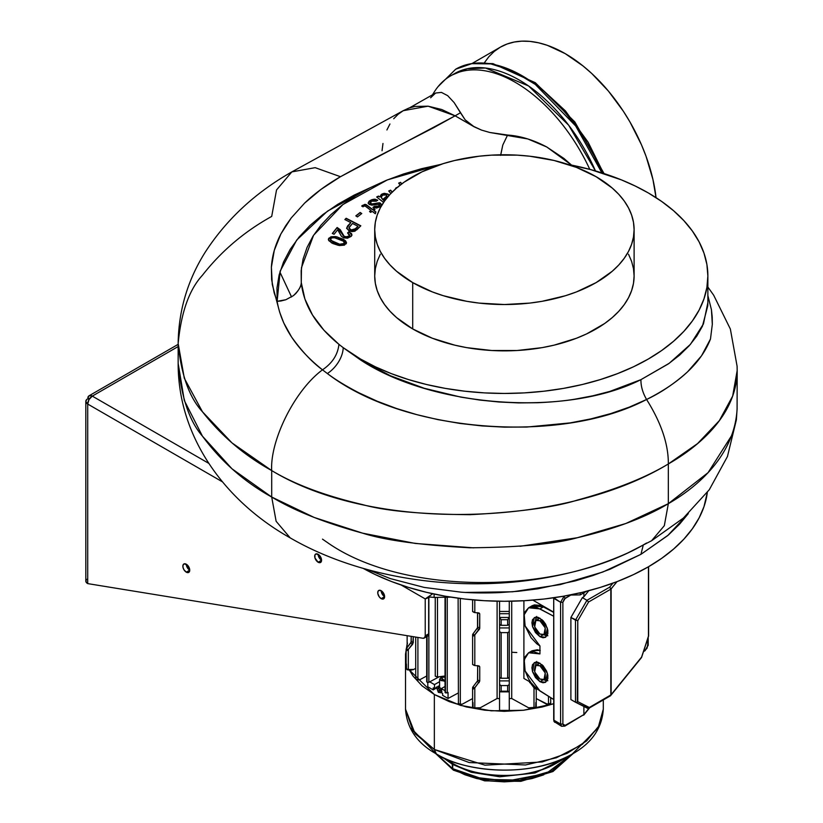 <?xml version="1.0" encoding="UTF-8"?>
<svg xmlns="http://www.w3.org/2000/svg" width="823" height="823" viewBox="0 0 823 823"><rect width="100%" height="100%" fill="white"/><g stroke="black" fill="none" stroke-linecap="round" stroke-linejoin="round"><path stroke-width="1.23" d="M186.296 572.17L189.732 570.185L187.305 567.623L186.296 564.228A4.866 2.808 60 0 1 189.475 568.518A4.866 2.808 60 0 1 188.724 572.417A4.866 2.808 60 0 1 186.296 572.17L183.858 569.609L182.922 567.026L183.118 564.845L184.383 563.796L187.613 565.288L189.671 569.372L188.724 572.417L186.296 572.17A4.866 2.808 60 0 1 183.118 567.88A4.866 2.808 60 0 1 183.858 563.992A4.866 2.808 60 0 1 186.296 564.228A4.866 2.808 -120 0 0 189.732 570.185L186.296 572.17M318.131 562.232L321.567 560.247L319.139 557.685L318.131 554.29A4.866 2.808 60 0 1 321.299 558.58A4.866 2.808 60 0 1 320.559 562.479A4.866 2.808 60 0 1 318.131 562.232L314.952 557.953L314.952 554.908L316.217 553.858L319.447 555.36L321.495 559.434L320.559 562.479L318.131 562.232A4.866 2.808 60 0 1 314.952 557.953A4.866 2.808 60 0 1 315.693 554.054A4.866 2.808 60 0 1 318.131 554.29A4.866 2.808 -120 0 0 321.567 560.247L318.131 562.232M381.172 598.64L384.619 596.654L382.181 594.083L381.172 590.698A4.866 2.808 60 0 1 384.351 594.988A4.866 2.808 60 0 1 383.611 598.877A4.866 2.808 60 0 1 381.172 598.64L379.269 596.87L377.808 593.496L378.004 591.315L379.269 590.266L381.851 591.161L384.351 594.978L384.032 598.527L381.172 598.64A4.866 2.808 60 0 1 378.004 594.35A4.866 2.808 60 0 1 378.745 590.451A4.866 2.808 60 0 1 381.172 590.698A4.866 2.808 -120 0 0 384.619 596.654L381.172 598.64M427.693 636.045L428.66 633.844L425.224 635.829A4.866 2.808 60 0 1 424.215 638.062A4.866 2.808 60 0 1 422.94 638.257L424.596 637.753L425.224 635.829L425.224 598.918L432.764 593.753L425.224 598.918L428.66 596.932L434.122 597.436L430.131 597.004L425.224 598.918L401.161 585.03L425.224 598.918L425.224 635.829L428.66 633.844L428.66 597.179L428.66 633.844A4.866 2.808 -120 0 1 427.651 636.076L424.215 638.062M85.808 401.408A6.481 3.745 180 0 1 87.711 398.764L89.049 399.536L87.711 404.052L222.447 481.846L87.711 404.052L87.711 583.61L87.711 404.052A6.481 3.745 180 0 1 85.808 401.408L86.899 399.33L88.647 398.219L87.711 398.764L89.049 399.536L92.289 396.11L89.481 395.606L87.855 397.519A6.481 3.745 60 0 1 89.049 395.791A6.481 3.745 60 0 1 92.289 396.11L208.733 463.339L92.289 396.11L178.159 346.545L92.289 396.11A6.481 3.745 120 0 0 87.711 404.052L85.808 401.408L85.808 581.295L87.711 583.61C85.232 582.128 85.232 580.524 87.711 578.795M87.711 583.61L422.94 638.257L87.711 583.61M87.855 397.519L89.44 398.908L87.855 397.519M434.122 594.041L434.122 597.436L450.932 597.148L434.122 597.436L434.122 594.041M580.256 594.895L586.49 591.295L580.256 594.895L580.256 592.807L580.256 594.895L569.629 595.08L580.256 594.895M426.376 636.272L427.302 636.22M343.489 241.211L334.714 237.796L331.895 237.806L330.301 239.112L332.996 241.9L340.002 244.297L344.096 243.752L344.549 242.559L343.489 241.211L344.353 243.443L339.673 244.225L330.764 240.316L330.465 238.701L332.585 237.693L335.393 237.929L343.489 241.211M330.29 239.431L330.465 238.701M330.465 238.968L330.764 240.573L339.673 244.493L344.353 243.711L344.559 242.888M328.377 239.534L328.737 238.526L336.761 237.065L331.031 237.034L328.974 238.217L328.377 239.688L328.737 238.258L328.747 240.583L332.801 243.515L338.366 245.336L346.144 243.824L346.483 242.775L336.761 236.798L346.483 242.908L343.716 239.709L336.761 236.798L328.737 238.526L331.031 236.767L335.63 236.592L343.345 239.236L345.598 240.902L346.483 242.631L344.446 245.141L339.467 245.542L331.556 242.898L328.398 239.719M344.549 242.826L342.944 244.616L339.343 244.421L332.996 242.168L330.301 239.37M337.121 227.755L332.461 233.557L337.121 227.755L341.998 233.444L340.187 229.874L337.121 227.755M351.905 235.316L350.186 232.652L348.859 232.045L347.779 233.002L348.859 232.045L351.925 234.874M349.559 236.129L347.429 237.158L344.991 236.952L343.15 235.625L341.998 233.444L342.913 235.296L345.321 237.045L349.559 236.129M349.868 235.172L347.573 232.909L348.859 231.777L351.668 233.763L351.298 236.304L347.399 238.228L343.407 237.713L341.288 236.129L337.697 229.751L334.076 234.257L332.297 233.485L334.076 234.257L337.697 229.751L341.504 236.396L344.271 238.001L351.298 236.304L351.935 234.74L348.859 231.777L347.573 232.909L349.559 235.862L345.321 237.045L344.127 236.54L337.121 227.498L332.297 233.485L337.121 227.498L340.269 229.71L344.127 236.273L346.894 236.952L348.839 236.448L349.878 235.028L349.559 235.862M355.495 228.743L357.943 226.274L352.481 223.465L349.045 227.446L349.652 229.092L351.791 230.121L353.808 230.008L355.495 228.743L351.164 229.956L349.003 227.786L352.481 223.465L357.943 226.274L355.495 228.743M349.014 227.92L351.164 230.224L355.495 229.01L357.943 226.541L353.17 230.44L350.31 229.843L349.014 228.177M346.154 218.527L345.043 219.638L346.154 218.527L360.639 225.986L346.154 218.527M346.648 228.228L347.584 225.986L350.824 222.611L344.868 219.546L346.154 218.26L360.813 225.811L354.888 231.232L351.915 231.623L349.086 230.893L346.648 228.228L350.824 222.611L346.648 228.074L349.96 231.242L356.812 229.833L360.813 225.811L346.154 218.26L344.868 219.546L350.824 222.611L347.584 226.253L346.648 228.496M360.135 212.746L356.009 215.986L360.135 212.746L361.575 213.671L360.135 212.746M355.824 215.873L357.46 216.912L361.76 213.527L360.135 212.478L355.824 215.873L360.135 212.478L361.76 213.527L357.46 216.912L355.824 215.873M361.811 206.203L365.546 204.701L372.634 209.721L373.868 208.898L374.825 209.628L373.868 208.641L372.634 209.721L366.245 204.67L364.743 204.402L361.811 206.203M373.776 210.585L375.823 212.159L373.776 210.585M369.712 211.655L371.06 210.493L369.712 211.655M363.828 206.172L365.165 206.048L371.06 210.493L369.527 211.511L370.659 212.385L372.202 211.357L375.339 213.754L375.885 211.943L373.776 210.318L375.01 209.505L373.868 208.641L372.634 209.453L366.245 204.67L364.743 204.402L361.811 205.935L363.015 206.84L363.828 206.172L363.015 206.84L361.811 205.935L362.223 205.513L365.546 204.433L372.634 209.453L373.868 208.641L375.01 209.505L373.776 210.318L375.885 211.943L375.339 213.754L372.202 211.357L370.659 212.385L369.527 211.511L371.06 210.493L365.247 206.089L363.828 206.172M377.51 200.318L375.041 199.454L371.934 199.907L368.992 201.563L368.159 203.188M379.629 205.297L377.695 206.851L374.342 206.655L373.138 207.509L374.342 206.655L378.631 206.408L379.238 204.588M368.159 203.014L370.227 200.411L373.971 199.207L370.227 200.411L368.159 202.88L369.26 204.474L371.914 205.143L379.238 204.33L378.631 206.141L374.342 206.388L372.922 207.406L379.784 206.912L381.563 204.773L380.473 203.209L381.563 204.865L378.919 202.962L371.965 203.97L370.062 202.818M381.563 204.865L379.784 206.912L376.492 208.044L372.922 207.406L374.342 206.388L378.631 206.408L379.557 205.287L379.238 204.33L379.619 205.092M370.072 202.756L371.79 203.96L379.352 202.777L380.473 203.209L377.119 203.003L380.473 203.209L381.553 204.906M370.587 203.404L371.317 201.203L370.144 202.242L370.587 203.404L370.062 202.88M379.238 204.33L371.543 205.122L368.303 203.487L368.992 201.296L371.934 199.639L375.041 199.197L377.685 200.174L376.276 201.193L373.807 200.503L371.317 201.203L376.276 201.193L377.685 200.174L373.971 199.207L377.685 200.442M386.306 195.041L383.6 194.732L381.605 196.018L381.296 197.479L382.705 199.372L386.326 196.851L386.82 195.617L386.306 195.041L386.892 195.936L382.705 199.639L386.892 196.203L382.705 199.639L381.244 197.067L382.788 195.061L386.306 195.041M381.244 197.201L382.705 199.639L381.244 197.448M389.042 195.627L387.427 194.033L384.3 193.59L381.203 194.814L379.835 196.985L378.477 196.337L376.955 197.108L378.477 196.069L376.667 196.985L383.58 202.437M384.413 201.316L383.549 200.503L384.413 201.316M384.506 201.11L383.549 200.246L386.687 198.23M389.053 195.432L388.034 194.105L389.012 195.483M383.621 202.448L376.667 196.985L378.477 196.069L379.835 196.985L381.203 194.547L382.119 193.981L379.835 196.985L382.119 193.981L384.3 193.323L388.034 194.105L382.119 194.249L388.034 194.105L389.073 195.596M390.606 190.411L392.118 192.181L390.606 190.144L388.898 191.183L390.606 190.411M388.734 190.987L390.863 193.477L388.734 190.987L390.606 190.144L388.734 190.987M392.242 192.057L390.606 190.144L392.242 192.057M400.606 182.593L398.805 183.313L400.606 182.593L401.634 183.982L400.606 182.593M397.314 187.459L394.845 189.599L397.231 187.49M398.661 183.118L400.143 185.124L398.661 183.118L400.606 182.325L398.661 183.118M397.735 187.068L394.721 189.702M401.758 183.889L400.606 182.325L401.758 183.889M484.284 62.887L488.913 56.643L494.273 51.396L500.322 47.178L506.989 44.051L514.221 42.035L521.936 41.15L530.074 41.407L538.551 42.796L547.274 45.306L565.164 53.608L583.054 65.974L591.788 73.535L608.403 91.065L623.35 111.228L630.017 122.061L641.426 144.694L646.045 156.277L652.927 179.435L656.034 197.654A129.695 74.883 -120 0 0 594.443 76.055A129.695 74.883 -120 0 0 500.322 47.178L472.361 63.32M596.119 176.708L576.47 167.398L554.044 160.475L529.714 156.216L517.122 155.136L491.701 155.136L479.109 156.216L454.78 160.475L443.268 163.623L422.127 171.77L404.155 182.15L396.573 188.056L390.03 194.362L384.588 200.997L380.298 207.921L377.201 215.05L375.339 222.313L374.712 229.658L375.339 236.993L377.201 244.266L380.298 251.396L384.588 258.309L390.03 264.955L396.573 271.261L412.704 282.608L432.353 291.918L443.268 295.694L466.764 301.311L479.109 303.101L504.406 304.531L529.714 303.101L542.059 301.311L565.545 295.694L576.47 291.918L596.119 282.608L612.25 271.261L618.793 264.955L624.235 258.309L628.525 251.396L631.611 244.266L633.484 236.993L634.111 229.658L633.484 222.313L631.611 215.05L628.525 207.921L624.235 200.997L618.793 194.362L612.25 188.056L596.119 176.708A129.695 74.883 180 0 1 634.111 229.658A129.695 74.883 180 0 1 554.044 298.831A129.695 74.883 180 0 1 412.704 282.608A129.695 74.883 180 0 1 374.712 229.658A129.695 74.883 180 0 1 454.78 160.475A129.695 74.883 180 0 1 596.119 176.708M374.712 229.658L374.712 275.983A129.695 74.883 0 0 0 412.704 328.933L412.704 282.608L412.704 328.933L396.573 317.585L390.03 311.279L384.588 304.644L380.298 297.72L377.201 290.591L375.339 283.328L374.712 275.983L375.339 268.648L377.201 261.375L380.298 254.245M322.493 539.137L327.359 542.501C404.484 596.86 560.576 594.71 646.58 543.005M368.272 569.804L390.369 578.61L424.215 587.427L461.086 592.169C471.939 593.013 484.675 593.167 499.283 592.622L518.675 591.243L537.903 588.805L575.112 580.935L593.002 575.514L609.956 569.249L640.932 554.332L668.348 535.032L679.623 524.117L688.316 513.583L667.751 535.557L640.932 554.332L643.185 545.402L640.932 554.332L602.796 572.036L560.206 584.608L512.636 591.788L465.252 592.437M430.614 97.772L435.624 93.04L441.447 92.402L447.681 95.663L454.131 102.587L465.16 119.839L474.223 126.855A105.385 60.84 -120 0 0 472.69 125.97L455.119 115.817L441.766 109.521L428.114 106.177L414.967 106.445L408.877 108.07L403.239 110.683L428.114 106.177L455.119 115.817L434.06 127.493L368.714 161.236L340.485 176.708L315.158 167.666L291.846 171.894C255.531 192.428 226.675 219.165 205.266 252.116C187.623 280.087 178.591 310.538 178.159 343.5C181.142 312.308 189.239 289.552 202.468 275.211C221.336 251.118 244.41 231.52 271.703 216.418L276.528 189.969L291.846 171.894L315.158 167.666L340.485 176.708C326.515 184.774 314.561 193.57 304.623 203.106L291.229 217.951L280.9 233.938C275.263 244.74 272.084 255.83 271.384 267.208L272.279 284.48L279.676 312.205L283.75 322.925L291.537 336.946C301.784 351.256 312.102 362.223 322.493 369.825L327.359 373.539C335.475 379.691 346.02 386.131 359.013 392.859L377.14 401.202L396.501 408.496L416.777 414.638L437.97 419.637L459.892 423.434L482.031 425.933L504.355 427.147L526.792 427.044L570.185 422.899L591.007 418.866L610.779 413.588L629.307 407.128L646.58 399.484C661.229 422.806 668.482 444.297 668.338 463.956C645.366 477.782 615.038 489.829 577.345 500.086C554.908 507.205 519.138 512.071 470.015 514.684C420.913 514.282 385.133 510.929 362.686 504.633C325.003 495.765 294.675 484.408 271.703 470.571C269.882 441.303 294.048 390.853 322.493 369.825C294.048 390.853 269.882 441.303 271.703 470.571C244.41 455.469 221.336 435.871 202.468 411.788C189.249 397.447 181.142 374.681 178.159 343.5L184.311 378.251L202.468 411.788L231.993 442.908L271.703 470.571C374.959 533.325 565.082 526.699 668.338 463.956C668.482 444.297 661.229 422.806 646.58 399.484C660.838 392.787 674.521 383.549 687.627 371.77L701.546 355.793L710.475 339.014L712.317 324.355L711.442 309.757L707.821 295.375L711.442 309.757L712.224 317.02L712.317 324.355L710.475 339.014C701.453 362.377 680.158 382.53 646.58 399.484C642.712 392.797 640.829 386.193 640.932 379.66L609.812 391.429L592.817 395.812L574.927 399.186C564.362 400.914 551.966 402.097 537.748 402.725L518.531 402.91L499.149 402.015L479.974 400.091L460.983 397.149L424.154 388.261L390.349 375.73L360.546 359.949L360.546 359.044L360.546 359.949L343.212 347.656L360.546 359.044A203.456 117.463 180 0 1 343.212 347.656L360.546 359.949C431.828 407.169 565.422 417.683 640.932 379.66C640.829 386.193 642.712 392.797 646.58 399.484C560.576 444.759 404.484 432.98 327.359 373.539A24.32 15.246 128.5 0 0 343.212 347.656A203.456 117.463 0 0 1 338.932 344.333A203.456 117.463 0 0 0 343.212 347.656A24.32 15.246 -51.5 0 1 327.359 373.539L322.493 369.825C332.358 363.149 337.841 354.651 338.932 344.333L323.923 330.208L312.493 315.003L304.901 299.016L301.269 282.577C301.208 285.715 299.346 289.398 295.683 293.636L293.41 295.642C298.811 290.509 301.434 286.147 301.269 282.577L301.156 270.757L303.09 258.988L307.072 247.394L313.049 236.088L320.96 225.183L330.733 214.803L342.265 205.03L355.433 195.977L370.113 187.747L386.152 180.402L403.393 174.023L421.654 168.674L440.758 164.415L387.366 179.898L342.913 204.536L313.573 235.265L301.465 267.64L301.269 282.577C303.697 305.22 316.248 325.805 338.932 344.333C337.841 354.651 332.358 363.149 322.493 369.825C296.547 349.127 281.425 326.289 277.125 301.311L280.201 271.065L296.733 240.007L327.451 211.172L370.329 187.634L354.096 195.144L337.667 204.371L322.935 214.505L310.034 225.44L299.099 237.065L290.252 249.266L283.575 261.93L279.131 274.913L276.97 288.081L277.125 301.311L285.848 299.737L280.849 301.002L277.125 301.311L274.193 292.947L271.621 279.583L271.384 267.208L274.285 250.357L280.9 233.938L285.602 225.893L291.229 217.951L304.623 203.106L321.042 189.352L340.156 176.894L455.119 115.817L472.69 125.97L465.16 119.839L460.458 112.761L455.119 115.817L460.458 112.761L454.131 102.587L447.681 95.663L441.447 92.402L435.624 93.04L409.628 107.803M293.41 295.642L285.848 299.737L293.41 295.642M707.873 302.658L707.78 305.734L702.441 326.196L696.772 336.123L689.17 345.773L679.623 355.114L668.348 363.9L640.932 379.66L669.243 363.272L690.435 344.343L703.449 323.923L707.873 302.658L707.873 275.983L706.895 264.471L703.963 253.073L699.108 241.89L692.38 231.037L683.851 220.615L673.584 210.729L661.692 201.47L648.277 192.921L635.294 186.049L621.324 179.846L590.873 169.651L568.065 164.415A203.456 117.463 180 0 1 648.277 192.921A203.456 117.463 180 0 1 707.873 275.983A203.456 117.463 180 0 1 582.273 384.516A203.456 117.463 180 0 1 360.546 359.044L375.339 366.791L391.378 373.652L408.496 379.578L426.551 384.516L445.346 388.394L464.717 391.192L484.469 392.89L504.406 393.456L524.354 392.89L544.106 391.192L563.467 388.394L582.273 384.516L600.317 379.578L617.445 373.652L633.484 366.791L648.277 359.044L661.692 350.505L673.584 341.247L683.851 331.36L692.38 320.939L699.108 310.086L703.963 298.903L706.895 287.494L707.873 275.983M707.327 492.401L703.963 506.721L699.108 517.904L692.38 528.757L683.851 539.178L673.584 549.064L661.692 558.333L648.277 566.872L633.484 574.608L617.445 581.48L600.317 587.406L582.273 592.334L563.467 596.222L544.106 599.021L524.354 600.708L504.406 601.274L484.469 600.708L464.717 599.021L445.346 596.222L426.551 592.334L408.496 587.406L391.378 581.48L375.339 574.608L363.221 568.384A203.456 117.463 0 0 0 577.098 593.527A203.456 117.463 0 0 0 707.327 492.401M737.141 367.871L737.192 370.648C736.801 414.103 700.188 445.727 668.338 463.956L697.575 443.576L719.323 420.676L732.676 396.048L737.171 370.566L737.099 366.245L730.361 329.046L713.675 295.2L707.873 287.052M291.558 296.959L279.913 272.032M473.698 547.851L415.306 543.447L362.686 533.181L314.211 517.461L271.703 497.041L271.703 470.571L271.703 497.041L276.127 521.288L290.169 537.861L276.127 521.288L271.703 497.041L231.993 468.812L202.468 436.19L184.311 400.534L178.159 363.355C181.142 396.737 189.239 421.016 202.468 436.19C221.336 461.652 244.41 481.939 271.703 497.041C294.665 510.877 325.003 522.924 362.686 533.181C385.123 540.3 420.903 545.165 470.015 547.779C519.128 547.367 554.908 544.024 577.345 537.728C615.038 528.85 645.366 517.502 668.338 503.666C698.964 486.105 734.538 454.337 737.089 409.124L737.192 370.648M668.338 463.956L668.338 503.666L668.338 463.956M500.713 154.806L502.781 145.064L507.596 135.044L489.798 132.482L481.537 130.096L474.223 126.855A105.385 60.84 60 0 0 472.69 125.97L481.537 130.096L489.798 132.482L527.821 138.953L546.781 146.998L563.94 158.458L571.532 165.094L546.781 146.998C533.345 139.9 520.28 135.908 507.596 135.044L502.781 145.064L500.662 155.393M432.682 94.686A129.695 74.883 60 0 1 450.51 75.942A129.695 74.883 60 0 1 589.782 169.363A129.695 74.883 -120 0 0 434.482 91.641L432.476 94.81M291.846 171.894L403.239 110.683L398.157 114.253L393.713 118.728M389.948 123.995L386.903 129.972M382.973 143.469L382.047 150.732M731.503 435.799L708.078 472.649L668.338 503.666L664.315 525.702L651.549 540.773L664.315 525.702L668.338 503.666L625.83 523.51L577.345 537.728L520.074 546.287M178.159 343.5L178.159 363.355C177.953 437.476 225.399 501.505 290.169 537.861C360.803 578.898 459.285 593.383 547.449 577.458C576.162 572.335 602.992 564.146 627.939 552.881L651.518 540.783M386.717 198.209L383.549 200.246L384.547 201.131M394.659 189.99L395.945 187.911L398.147 186.975M628.525 254.245L631.611 261.375L633.484 268.648L634.111 275.983L633.484 283.328L631.611 290.591L628.525 297.72L624.235 304.644L618.793 311.279L612.25 317.585L604.668 323.49L586.686 333.871L576.47 338.243L554.044 345.166L542.059 347.645L517.122 350.505L491.701 350.505L466.764 347.645L454.78 345.166L432.353 338.243L412.704 328.933A129.695 74.883 0 0 0 554.044 345.166A129.695 74.883 0 0 0 634.111 275.983L634.111 229.658M452.516 74.852L467.227 68.741L485.539 68.021L528.561 85.952L568.652 125.189L595.471 170.937A129.695 74.883 -120 0 0 454.461 73.659L450.51 75.942M455.705 69.194L471.435 63.649L490.775 63.885L512.636 70.829L535.32 84.43L575.699 125.981L601.922 172.892A132.935 76.755 -120 0 0 455.716 69.194A132.935 76.755 -120 0 0 455.705 69.194A132.935 76.755 60 0 1 601.922 172.892L575.689 125.981L535.31 84.43L512.636 70.829L490.765 63.885L471.435 63.659L455.705 69.194L438.042 86.662M603.619 173.427L588.147 142.245L565.432 110.91L536.997 84.574L506.68 68.309M572.674 753.817L546.143 773.507L507.102 781.048L473.842 777.2L452.722 768.682L453.401 770.163L452.722 768.682L483.698 779.34L519.725 780.132L552.017 770.873L572.674 753.817M554.825 769.402L569.876 755.432M564.897 758.302L535.032 772.982L499.715 776.789L471.24 772.272L452.722 764.485L452.722 768.682L436.149 753.817L452.722 768.682L452.053 762.993C465.201 773.054 517.101 784.988 556.564 763.116L572.191 754.094L556.564 763.116C529.302 779.618 479.202 779.566 452.053 762.993L452.722 764.485L443.916 758.302M573.25 753.467L552.943 771.542L520.836 781.346L484.706 780.852L453.401 770.163L455.026 770.009L464.8 774.721L476.599 778.507L489.994 780.976L504.273 781.85L518.562 781.017L531.977 778.568L543.797 774.813M597.467 728.509L572.191 754.094C536.761 775.544 471.651 775.472 436.365 753.94L452.156 763.055M411.335 728.478L436.355 753.94L434.349 749.486L484.973 765.174L542.172 761.964L567.088 753.354L586.614 740.937L599.041 725.783L603.3 709.189L598.311 727.11L582.262 744.393L556.41 757.757L525.475 764.979L469.213 762.551L434.349 749.486L436.365 753.94C453.463 767.005 520.908 782.519 572.191 754.094L556.667 763.055M434.349 749.486L415.121 733.735L405.513 709.189L413.012 730.989L434.349 749.486L434.349 694.53L434.349 749.486M511.711 652.248L516.793 652.546M553.704 703.727L523.531 710.249L491.321 710.825L460.51 705.393L434.349 694.53L409.36 670.004L412.971 675.981L422.076 685.868L434.349 694.53L449.307 701.649L466.394 706.947L484.932 710.218L504.221 711.329L523.521 710.259L542.079 707.029L553.704 703.737M406.109 660.457L405.513 654.234L407.138 643.956M407.457 642.989L405.513 654.131L406.109 660.488M442.023 692.935L438.361 692.369L436.416 687.04L438.361 692.369L436.416 687.04L438.361 692.369L442.023 692.935M419.977 679.633L416.623 679.819L419.977 679.633L426.695 676.002L419.977 679.633M415.697 668.348L413.136 669.747L410.595 670.025L413.136 669.747L415.697 668.348M548.519 704.498L549.044 704.19M548.077 704.509L536.226 698.573L546.462 704.138L548.499 704.015L548.499 696.279L548.499 704.015L546.462 703.809L548.077 704.509M531.38 708.521L529.179 708.119L511.711 698.501L509.272 698.604L511.711 698.501L529.179 708.119L531.751 708.397M509.272 679.623L509.272 680.888L499.551 680.888L499.674 684.993L501.166 685.569L501.166 691.197L499.664 691.834L501.166 691.197L501.166 685.569L499.551 684.633L499.551 710.393L509.272 710.393L499.551 710.393L499.551 680.672M499.551 698.604L497.102 698.501L479.634 708.119L477.073 708.397L479.634 708.119L497.102 698.501L497.102 601.202L497.102 698.501L499.551 698.604M472.597 698.573L462.351 704.138L459.039 704.303L462.351 704.138L472.597 698.573M458.113 693.069L448.051 698.47L442.62 695.342L442.62 693.285L441.365 692.555L441.365 688.584L445.037 690.713L441.365 688.584L445.037 686.464L441.365 688.584L441.365 692.555L442.62 693.285L442.62 695.342L448.051 698.47L458.113 693.069M436.416 688.069L433.217 689.911L427.795 686.773L427.795 682.483L427.795 686.773L433.217 689.911L436.416 688.069M441.972 691.299L438.361 691.207L441.972 691.299M407.138 647.557L407.138 635.685L407.138 647.557M406.49 648.39L411.058 642.279L411.191 636.344L411.191 641.57L413.269 642.773L408.321 649.45L408.321 669.541L413.136 669.408L408.321 669.541L408.321 649.45L412.673 644.234L410.636 643.051L411.191 641.57L413.269 642.773L413.269 636.683L412.673 644.234L410.636 643.051L406.212 648.853L408.321 649.45L406.49 650.828L406.49 648.39M417.323 679.479L418.269 680.035M417.909 637.434L417.909 679.541L417.909 637.434M429.709 681.856L434.482 684.613L434.482 688.584L433.217 687.853L433.217 689.911L433.217 687.853L434.482 688.584L434.482 684.613L429.709 681.856L439.245 676.753L428.865 682.308L428.865 597.138L428.865 682.308L429.709 681.856M448.051 692.452L448.051 698.47L448.051 692.452L447.249 692.873L448.051 692.452M447.249 597.21L447.249 692.873L447.249 597.21M459.738 703.963L460.685 704.519M477.525 680.672L477.669 665.591L479.737 666.795L479.737 681.146L474.809 687.833L474.809 707.893L474.809 687.833L472.7 687.246L477.103 681.434L479.151 682.617L477.103 681.434L472.7 687.246L472.978 689.211L472.639 688.234M477.525 627.723L477.525 612.857L477.525 627.723M460.324 598.486L460.324 704.015L460.324 598.486M479.151 613.022L479.737 613.845L479.151 613.022L474.398 612.518L472.639 611.479L474.809 612.579L474.809 600.029L474.809 612.579L479.151 613.022L479.737 613.845L479.737 628.196L474.398 635.274L472.7 634.296L477.535 627.712L477.669 612.641L479.737 613.845L479.603 628.906L474.809 634.893L474.809 665.529L479.151 665.972L479.737 666.795L477.669 665.591L477.669 679.952L479.737 681.146L477.669 679.952M509.272 626.673L509.272 627.939L499.551 627.939L499.551 631.683L499.551 627.723M509.272 684.633L509.272 680.888L499.551 680.888L499.551 631.683L499.551 677.35L501.166 678.286L501.166 632.62L499.551 631.683L501.166 632.62L507.657 632.62L507.657 678.286L509.272 677.35L509.272 631.683L509.272 710.393L509.272 684.633L507.657 685.569L507.657 691.197L509.272 691.577L507.657 691.197L507.657 685.569L509.272 684.633L509.272 687.534M499.551 624.4L499.551 601.243L499.551 611.448L509.272 611.448L509.272 627.939L509.272 617.456L507.657 619.709L507.657 625.336L509.272 624.4L507.657 625.336L507.657 619.709L501.166 619.709L499.551 617.456L499.551 624.4L501.166 625.336L501.166 619.709L501.166 625.336L507.657 625.336L500.569 625.274L499.551 624.4L499.551 631.683M509.272 672.792L509.272 631.683L507.657 632.62L509.272 631.683L509.272 672.792M509.272 619.842L509.272 617.456L509.272 619.842M509.272 601.243L509.272 611.448L509.272 601.243M509.272 627.939L509.272 631.683L509.272 627.939L499.551 627.939M511.711 601.202L511.711 698.501L511.711 601.202M534.004 707.893L534.004 687.833L529.076 681.146L534.415 688.223L536.123 687.246L534.004 687.833L534.004 707.893L535.732 707.327L535.845 702.482L536.226 707.091L535.845 702.482L535.845 707.276L529.199 707.77M550.7 703.315L549.414 704.416L548.499 704.015L550.32 703.675L550.381 702.976M441.365 690.518L439.503 689.797L438.361 691.207L439.503 689.797L437.949 686.588M406.397 668.821L406.397 664.038L406.49 668.883L408.321 669.541L407.066 669.706L408.249 669.531L406.49 668.883L406.397 664.038L406.397 668.821M406.151 668.739L406.109 649.45M406.151 649.851L406.212 648.853L406.49 650.828L407.91 649.841L406.212 648.853M410.595 670.025L411.366 670.159M416.963 679.51L416.068 679.181L416.963 679.51M426.695 636.621L426.695 681.732L427.086 636.405L427.086 682.267L428.865 682.308L427.086 682.267L426.787 681.465M439.595 681.66L434.482 684.613L439.595 681.66M444.399 676.074L445.037 676.527L444.399 676.074M439.595 685.631L434.482 688.584L439.595 685.631M445.037 692.349L447.249 692.873L445.418 692.863L445.418 597.241L445.356 691.824M459.388 703.984L460.273 704.015L459.388 703.984M458.432 702.976L458.113 598.198M459.039 704.303L460.273 704.015M479.737 613.845L477.669 612.641L477.669 627.003L479.737 628.196L477.669 627.003L477.103 628.484L479.151 629.667L477.103 628.484L472.7 634.296L472.978 636.261L472.639 635.284M473.595 635.84L474.398 635.274L473.595 635.84M479.151 665.972L479.737 666.795L479.151 665.972L474.398 665.468L472.639 664.428L474.809 665.529L474.809 634.893L472.7 634.296M479.737 666.795L479.737 681.146L474.398 688.223L472.978 689.211L474.398 688.223L472.7 687.246M474.748 707.893L473.544 708.089M473.081 707.327L472.978 702.482L473.081 707.327M479.624 707.77L474.809 707.893M477.073 708.397L477.844 708.541M530.403 682.195L529.662 682.617L530.403 682.195M535.228 688.789L534.415 688.223L535.228 688.789M536.071 688.697L535.845 689.211L536.071 688.697M536.112 707.214L534.888 708.212L531.267 708.531M550.71 697.657L550.71 703.254L548.55 704.015L549.466 704.406M438.227 686.094L438.227 688.697L441.406 690.528M442.105 689.561L439.595 687.4L441.365 689.324M407.066 669.706L408.249 669.531M474.398 612.518L473.595 612.034M474.398 665.468L473.595 664.984M499.551 611.448L509.272 611.448L509.272 613.711L499.551 613.711L499.551 611.448M499.551 677.35L500.569 678.224L507.657 678.286L507.657 632.62L501.166 632.62L501.166 678.286L508.254 678.224L509.272 677.35M501.166 685.569L507.657 685.569L501.166 685.569M501.166 691.197L507.657 691.197L501.166 691.197M439.595 687.37L439.595 679.325L440.789 677.668L445.037 681.516L439.605 679.325M437.466 597.375L437.466 676.99L445.037 675.992L437.064 677L435.264 676.115L437.466 676.99L437.466 597.375M509.272 617.456L509.272 613.711L499.551 613.711L499.551 617.456L509.272 617.456L499.551 617.456L501.166 619.709L507.657 619.709L509.272 617.456M445.037 681.053L441.015 677.535L445.037 677.051M530.856 682.452L523.901 678.44L523.901 600.739L523.901 678.44L530.856 682.452M445.078 677.062L441.015 677.535L439.924 679.057L441.015 680.58L445.078 681.043M553.704 612.158L532.851 600.121L553.704 612.158M543.386 606.911L553.704 612.415L543.386 606.911L532.039 605.79L534.466 604.884L540.258 605.461L543.386 606.911L539.95 608.897L543.386 606.911M539.95 650.376L532.039 650.798L537.244 649.779L540.258 650.468M553.704 616.232L536.812 607.446L531.03 606.87L528.603 607.775L539.95 608.897L553.704 616.232M539.95 645.962L525.115 625.964L524.21 614.73L528.603 607.775L525.115 611.777L524.21 614.73L523.901 618.166L525.115 625.964L531.03 637.691L536.812 643.802L539.95 645.962L539.95 653.904L533.808 651.765L528.603 652.783L539.95 653.904L539.95 645.962M539.95 690.97L525.115 670.971L524.21 659.737L528.603 652.783L525.115 656.785L523.901 663.173L525.115 670.971L528.603 678.985L531.03 682.699L536.812 688.8L553.704 699.519L539.95 690.97M547.84 635.726L543.386 634.708L539.95 636.693L532.543 626.694L534.271 617.6L539.95 618.166L547.357 628.165L545.618 637.259L539.95 636.693L535.485 632.558L532.532 626.694L531.925 622.795L532.532 619.606L535.485 617.147L538.386 617.435L543.015 620.645L545.618 624.153L547.82 630.171L547.82 633.782L545.618 637.259L543.015 637.763L539.95 636.693L543.386 634.708L547.069 635.798M547.84 680.724L543.386 679.716L539.95 681.701L532.543 671.702L534.271 662.608L539.95 663.173L547.357 673.173L545.618 682.267L539.95 681.701L535.485 677.566L532.532 671.702L531.925 667.803L532.532 664.614L535.485 662.155L538.386 662.443L543.015 665.653L546.616 671.136L547.82 675.169L547.82 678.79L545.618 682.267L543.015 682.771L539.95 681.701L543.386 679.716L547.069 680.806M554.712 722.316L553.704 720.094L553.704 598.311L560.586 602.282L560.586 724.065L562.87 724.065L563.549 725.547L565.164 725.382L562.87 724.065L560.586 724.065L553.704 720.094L560.586 724.065L560.586 602.282L553.735 597.776L553.961 721.462L561.584 726.287L564.835 726.123L583.888 714.58L564.022 726.051M555.823 722.532L557.14 722.08M536.267 617.075L535.361 620.809L536.719 616.448M536.267 662.083L535.361 665.817L536.719 661.455M564.022 596.325L560.586 602.282L564.022 596.325L565.164 598.311L564.022 596.325L564.527 596.027L564.022 596.325M583.888 714.58L583.888 706.463L583.888 714.58L589.062 708.161L583.888 714.58L565.164 725.382M644.265 650.592L645.417 649.933L643.72 650.911L645.417 649.933L644.265 650.592L645.417 649.933L647.701 645.962L647.701 644.635L647.032 648.226L645.417 649.933M560.586 724.065L561.584 726.287M562.87 602.282L560.586 602.282L562.87 602.282L565.164 598.311L570.802 595.06L564.321 598.979L562.87 602.282L562.87 724.065L562.87 602.282M647.701 638.751L647.701 645.962L647.701 638.751M541.976 619.637L539.95 620.809L545.238 627.949L544.003 634.451L539.95 634.049L534.662 626.91L535.896 620.408L539.95 620.809L541.976 619.637M541.976 664.645L539.95 665.817L545.238 672.957L544.003 679.459L539.95 679.057L534.662 671.907L535.896 665.416L539.95 665.817L541.976 664.645M570.895 699.571L570.895 617.497L582.365 597.642L583.888 596.768L583.888 592.797L583.888 596.768L588.784 590.698L583.888 596.768L582.365 597.642L586.953 600.296L575.483 620.151L570.895 617.497L582.365 597.642L586.953 600.296L575.483 620.151L575.483 702.214L570.895 699.571L570.895 617.497L577.777 620.696L588.568 602.004L586.953 600.296L588.568 602.004L610.82 589.155L609.678 587.169L586.953 600.296L609.678 587.169L610.82 589.155L588.568 602.004L577.777 620.696L575.483 620.151L575.483 702.214L570.895 699.571M539.95 620.809L537.758 620.048L535.896 620.408L534.322 622.898L534.322 625.48L535.896 629.77L537.758 632.28L539.95 634.049L543.129 634.77L545.248 633.021L545.248 627.959L543.129 623.762L539.95 620.809M539.95 665.817L537.758 665.056L535.187 666.002L534.322 670.478L535.896 674.778L537.758 677.288L539.95 679.057L543.129 679.777L545.248 678.029L545.248 672.957L543.129 668.77L539.95 665.817M612.898 583.188L609.678 587.169L612.898 583.188M577.777 701.649L577.777 620.696L577.273 702.05L577.777 701.649L589.309 707.471L577.777 701.649M576.635 702.328L575.483 702.214L576.635 702.328M587.766 708.428L575.483 702.214L588.651 708.397L610.481 695.795L641.529 657.536M610.234 695.764L641.59 657.093L648.586 635.901L648.452 566.769L648.452 636.128L641.601 657.382L611.139 694.787L589.309 707.471L610.82 695.054L610.82 589.155L616.993 581.655L611.139 588.898L611.139 694.797M611.139 588.898L610.82 695.054L611.139 588.898L609.678 587.169M610.82 695.054L609.678 695.713M89.049 395.791L178.159 344.343M651.549 540.773L683.409 518.048L709.303 489.716L727.439 456.528L736.39 419.781L737.12 408.403M455.716 69.194L473.153 63.196L492.936 63.628L535.31 82.701L574.865 121.969L604.051 173.571M435.562 753.467L453.401 770.163M603.3 699.941L603.3 709.189C602.045 728.232 591.716 743.179 572.324 754.012M405.513 654.234L405.513 709.189C406.912 728.396 417.189 743.313 436.365 753.94L436.499 754.012M415.708 678.8L418.012 680.024M458.123 703.315L460.417 704.509M549.414 704.416L548.396 704.509M406.109 668.667L407.457 669.829L411.078 670.148M415.697 637.074L415.697 678.749M474.027 612.363L472.608 611.54L472.597 599.833M474.027 665.313L472.608 664.49L472.597 634.883M472.597 707.07L472.597 687.833M472.608 707.101L473.935 708.212L477.556 708.531M536.226 687.833L536.226 707.07M445.037 597.251L445.037 692.318M499.849 691.876L508.974 691.876M435.254 597.416L435.254 676.187M532.039 605.79L528.603 607.775M532.039 650.798L528.603 652.783M589.618 707.842L583.692 715.177M648.185 637.3L648.185 645.304L645.078 650.674L643.504 651.59M547.439 632.465L544.003 634.451M539.332 618.423L535.896 620.408M547.439 677.473L544.003 679.459M539.332 663.431L535.896 665.416M648.606 566.677L648.606 635.973M648.606 636.014L641.59 657.412"/></g></svg>
